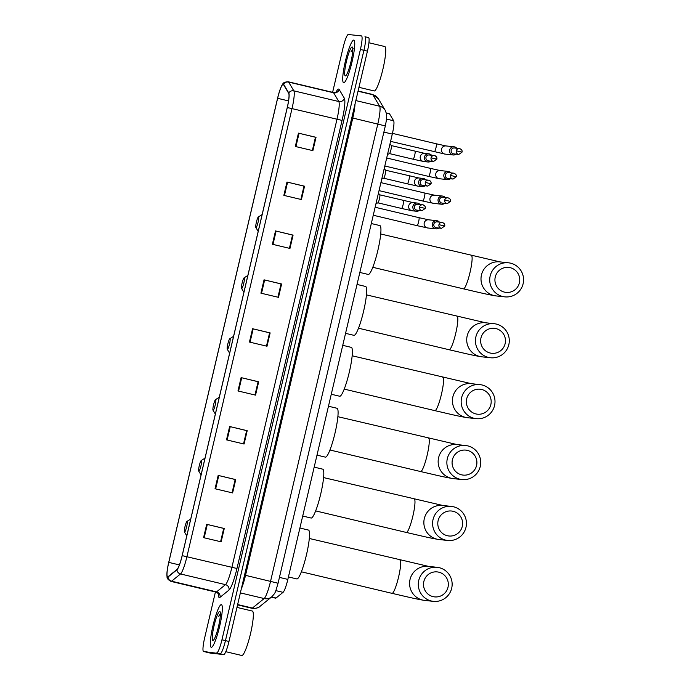 <?xml version="1.0" encoding="UTF-8"?>
<svg xmlns="http://www.w3.org/2000/svg" width="690" height="690" viewBox="0 0 690 690"><rect width="100%" height="100%" fill="white"/><g stroke="black" fill="none" stroke-linecap="round" stroke-linejoin="round"><path stroke-width="1.03" d="M386.288 112.962L389.315 113.678A13.697 2.07 103.4 0 1 389.591 113.91L393.654 120.776A13.697 2.07 103.4 0 1 392.291 134.093L287.851 579.393A13.697 2.07 103.4 0 1 283.055 592.339L276.043 598.014A13.697 2.07 103.4 0 1 275.638 598.178A13.697 2.07 103.4 0 1 275.595 598.17A13.697 2.07 103.4 0 1 275.56 598.161M210.545 653.137A13.697 2.07 -76.6 0 0 210.579 653.154A13.697 2.07 -76.6 0 0 210.623 653.163L223.767 654.568A13.697 2.07 -76.6 0 0 228.977 641.459L367.434 51.138A13.697 2.07 -76.6 0 0 368.52 37.588A13.697 2.07 -76.6 0 0 368.486 37.579L365.045 36.768M215.427 591.96L204.645 637.931A13.697 2.07 -76.6 0 0 203.55 651.481A13.697 2.07 -76.6 0 0 203.593 651.489L220.257 653.741A13.697 2.07 -76.6 0 0 225.457 640.622L363.923 50.31A13.697 2.07 -76.6 0 0 365.01 36.751A13.697 2.07 -76.6 0 0 364.967 36.751A13.697 2.07 -76.6 0 1 365.01 36.751A13.697 2.07 -76.6 0 1 363.923 50.31L225.457 640.622A13.697 2.07 -76.6 0 1 220.257 653.741L207.104 652.326A13.697 2.07 -76.6 0 0 207.104 652.326L223.767 654.568M211.312 647.306A21.916 3.312 -76.6 0 0 219.593 626.529A21.916 3.312 -76.6 0 0 221.387 604.647A21.916 3.312 -76.6 0 0 221.326 604.63A21.916 3.312 -76.6 0 0 213.046 625.407A21.916 3.312 -76.6 0 0 211.252 647.298A21.916 3.312 -76.6 0 0 211.312 647.306A21.916 3.312 -76.6 0 0 219.593 626.529A21.916 3.312 -76.6 0 0 221.387 604.647A21.916 3.312 -76.6 0 0 221.326 604.63A21.916 3.312 -76.6 0 0 213.046 625.407A21.916 3.312 -76.6 0 0 211.252 647.298A21.916 3.312 -76.6 0 0 211.312 647.306M343.724 82.766A21.916 3.312 -76.6 0 0 352.004 61.996A21.916 3.312 -76.6 0 0 353.798 40.106A21.916 3.312 -76.6 0 0 353.737 40.098A21.916 3.312 -76.6 0 0 345.457 60.875A21.916 3.312 -76.6 0 0 343.663 82.757A21.916 3.312 -76.6 0 0 343.724 82.766A21.916 3.312 -76.6 0 0 352.004 61.996A21.916 3.312 -76.6 0 0 353.798 40.106A21.916 3.312 -76.6 0 0 353.737 40.098A21.916 3.312 -76.6 0 0 345.457 60.875A21.916 3.312 -76.6 0 0 343.663 82.757A21.916 3.312 -76.6 0 0 343.724 82.766M167.653 576.849A14.611 2.208 103.4 0 1 167.61 576.849A14.611 2.208 103.4 0 1 168.774 562.393L277.622 98.316A14.611 2.208 103.4 0 1 283.219 84.335A14.611 2.208 103.4 0 1 283.512 84.585L288.696 93.34A14.611 2.208 103.4 0 1 287.238 107.545L182.143 555.631A14.611 2.208 103.4 0 1 177.028 569.44L168.093 576.676A14.611 2.208 103.4 0 1 167.653 576.849M167.567 577.211A14.982 2.268 -76.6 0 0 168.015 577.03L176.951 569.793A14.982 2.268 -76.6 0 0 182.195 555.64L287.29 107.554A14.982 2.268 -76.6 0 0 288.782 92.986L283.599 84.24A14.982 2.268 -76.6 0 0 281.632 85.871A14.982 2.268 -76.6 0 0 277.57 98.308L168.722 562.385A14.982 2.268 -76.6 0 0 166.885 574.761A14.982 2.268 -76.6 0 0 167.567 577.211M207.026 652.309A13.697 2.07 -76.6 0 0 207.069 652.317A13.697 2.07 -76.6 0 0 207.104 652.326L210.623 653.163M216.746 652.904A13.697 2.07 -76.6 0 0 221.947 639.794L360.404 49.473A13.697 2.07 -76.6 0 0 361.5 35.923A13.697 2.07 -76.6 0 0 361.457 35.915L348.303 34.5A13.697 2.07 -76.6 0 0 343.103 47.61L332.615 92.322M275.508 230.934L293.078 235.109L289.955 248.443L272.386 244.269L275.508 230.934L276.112 231.072L272.99 244.407M286.98 182.031L304.549 186.205L301.418 199.548L283.849 195.374L286.98 182.031L287.583 182.177L284.453 195.512M298.451 133.136L316.02 137.31L312.889 150.644L295.32 146.47L298.451 133.136L299.055 133.282L295.924 146.616M241.103 377.62L258.672 381.794L255.541 395.129L237.981 390.954L241.103 377.62L241.707 377.766L238.576 391.101M229.641 426.515L247.201 430.689L244.079 444.032L226.51 439.858L229.641 426.515L230.236 426.662L227.114 439.996M218.169 475.419L235.739 479.593L232.608 492.927L215.038 488.753L218.169 475.419L218.773 475.557L215.642 488.891M206.698 524.314L224.267 528.488L221.136 541.823L203.576 537.648L206.698 524.314L207.302 524.46L204.171 537.795M264.046 279.829L281.606 284.004L278.484 297.338L260.915 293.164L264.046 279.829L264.641 279.976L261.519 293.31M252.575 328.725L270.144 332.899L267.013 346.233L249.444 342.059L252.575 328.725L253.178 328.871L250.047 342.206M293.078 235.109L292.526 235.048L289.412 248.314L292.526 235.048L276.112 231.072M303.997 186.153L300.883 199.419L303.98 186.136L304.549 186.205M316.02 137.31L315.459 137.25L312.354 150.524L315.451 137.241L299.055 133.282M258.672 381.794L258.12 381.734L255.007 395.008M247.201 430.689L246.649 430.638L243.536 443.903L246.641 430.62L230.236 426.662M235.178 479.533L232.073 492.798L235.169 479.516L235.739 479.593M223.715 528.428L220.602 541.693L223.698 528.411L224.267 528.488M281.606 284.004L281.054 283.944L277.941 297.209L281.046 283.926L264.641 279.976M270.144 332.899L269.592 332.839L266.478 346.104L269.592 332.839L253.178 328.871M223.698 528.411L207.302 524.46M235.169 479.516L218.773 475.557M254.989 394.999L258.103 381.725L241.707 377.766M303.98 186.136L287.583 182.177M241.716 655.466A22.83 3.45 -76.6 0 0 241.785 655.491A22.83 3.45 -76.6 0 0 241.845 655.5A22.83 3.45 -76.6 0 0 250.47 633.86A22.83 3.45 -76.6 0 0 252.342 611.055A22.83 3.45 -76.6 0 0 252.273 611.047M212.917 640.458A14.887 2.251 -76.6 0 0 213.253 640.363A14.887 2.251 -76.6 0 0 218.506 626.494A14.887 2.251 -76.6 0 0 220.058 611.737A14.887 2.251 -76.6 0 0 219.722 611.478A14.887 2.251 -76.6 0 0 214.064 625.727A14.887 2.251 -76.6 0 0 212.917 640.458M220.766 613.194L218.644 616.334L220.377 614.954M218.644 616.334L220.395 613.824M448 587.268A12.558 12.411 96.1 0 0 438.788 572.174A12.558 12.411 96.1 0 0 423.841 581.532A12.558 12.411 96.1 0 0 433.053 596.626A12.558 12.411 96.1 0 0 448 587.268M418.761 580.411A17.121 16.922 -83.9 0 1 437.055 567.301A17.121 16.922 -83.9 0 1 451.691 588.242A17.121 16.922 -83.9 0 1 433.398 601.352A17.121 16.922 -83.9 0 1 418.761 580.411M187.059 521.407A5.477 0.828 -76.6 0 0 186.938 521.442A5.477 0.828 -76.6 0 0 185.006 526.548A5.477 0.828 -76.6 0 0 184.437 531.981A5.477 0.828 -76.6 0 0 184.558 532.076A5.477 0.828 -76.6 0 0 186.636 526.832A5.477 0.828 -76.6 0 0 187.059 521.407M296.752 578.91A25.116 3.795 -76.6 0 0 296.821 578.936A25.116 3.795 -76.6 0 0 296.898 578.945A25.116 3.795 -76.6 0 0 306.386 555.139A25.116 3.795 -76.6 0 0 308.439 530.058A25.116 3.795 -76.6 0 0 308.37 530.049M462.283 526.375A12.558 12.411 96.1 0 0 453.071 511.281A12.558 12.411 96.1 0 0 438.124 520.631A12.558 12.411 96.1 0 0 447.336 535.725A12.558 12.411 96.1 0 0 462.283 526.375M433.044 519.518A17.121 16.922 -83.9 0 1 451.338 506.4A17.121 16.922 -83.9 0 1 465.983 527.341A17.121 16.922 -83.9 0 1 447.681 540.46A17.121 16.922 -83.9 0 1 433.044 519.518M201.342 460.506A5.477 0.828 -76.6 0 0 201.221 460.541A5.477 0.828 -76.6 0 0 199.289 465.647A5.477 0.828 -76.6 0 0 198.72 471.08A5.477 0.828 -76.6 0 0 198.841 471.175A5.477 0.828 -76.6 0 0 200.919 465.931A5.477 0.828 -76.6 0 0 201.342 460.506M311.035 518.018A25.116 3.795 -76.6 0 0 311.112 518.035A25.116 3.795 -76.6 0 0 311.181 518.043A25.116 3.795 -76.6 0 0 320.669 494.238A25.116 3.795 -76.6 0 0 322.722 469.166A25.116 3.795 -76.6 0 0 322.653 469.148M476.566 465.474A12.558 12.411 96.1 0 0 467.354 450.38A12.558 12.411 96.1 0 0 452.407 459.738A12.558 12.411 96.1 0 0 461.619 474.832A12.558 12.411 96.1 0 0 476.566 465.474M447.327 458.617A17.121 16.922 -83.9 0 1 465.621 445.507A17.121 16.922 -83.9 0 1 480.266 466.44A17.121 16.922 -83.9 0 1 461.964 479.559A17.121 16.922 -83.9 0 1 447.327 458.617M215.625 399.605A5.477 0.828 -76.6 0 0 215.504 399.639A5.477 0.828 -76.6 0 0 213.572 404.745A5.477 0.828 -76.6 0 0 213.003 410.179A5.477 0.828 -76.6 0 0 213.124 410.274A5.477 0.828 -76.6 0 0 215.211 405.03A5.477 0.828 -76.6 0 0 215.625 399.605M325.326 457.116A25.116 3.795 -76.6 0 0 325.395 457.134A25.116 3.795 -76.6 0 0 325.464 457.151A25.116 3.795 -76.6 0 0 334.952 433.346A25.116 3.795 -76.6 0 0 337.005 408.264A25.116 3.795 -76.6 0 0 336.936 408.247M490.849 404.573A12.558 12.411 96.1 0 0 481.637 389.479A12.558 12.411 96.1 0 0 466.69 398.837A12.558 12.411 96.1 0 0 475.902 413.931A12.558 12.411 96.1 0 0 490.849 404.573M461.61 397.716A17.121 16.922 -83.9 0 1 479.904 384.606A17.121 16.922 -83.9 0 1 494.549 405.548A17.121 16.922 -83.9 0 1 476.247 418.658A17.121 16.922 -83.9 0 1 461.61 397.716M229.908 338.712A5.477 0.828 -76.6 0 0 229.787 338.747A5.477 0.828 -76.6 0 0 227.855 343.853A5.477 0.828 -76.6 0 0 227.286 349.278A5.477 0.828 -76.6 0 0 227.407 349.373A5.477 0.828 -76.6 0 0 229.494 344.129A5.477 0.828 -76.6 0 0 229.908 338.712M339.609 396.215A25.116 3.795 -76.6 0 0 339.678 396.241A25.116 3.795 -76.6 0 0 339.747 396.25A25.116 3.795 -76.6 0 0 349.235 372.445A25.116 3.795 -76.6 0 0 351.288 347.363A25.116 3.795 -76.6 0 0 351.219 347.355M505.132 343.68A12.558 12.411 96.1 0 0 495.92 328.587A12.558 12.411 96.1 0 0 480.973 337.936A12.558 12.411 96.1 0 0 490.185 353.03A12.558 12.411 96.1 0 0 505.132 343.68M475.893 336.824A17.121 16.922 -83.9 0 1 494.187 323.705A17.121 16.922 -83.9 0 1 508.832 344.646A17.121 16.922 -83.9 0 1 490.53 357.756A17.121 16.922 -83.9 0 1 475.893 336.824M244.191 277.811A5.477 0.828 -76.6 0 0 244.07 277.846A5.477 0.828 -76.6 0 0 242.138 282.952A5.477 0.828 -76.6 0 0 241.569 288.386A5.477 0.828 -76.6 0 0 241.69 288.48A5.477 0.828 -76.6 0 0 243.777 283.236A5.477 0.828 -76.6 0 0 244.191 277.811M353.892 335.314A25.116 3.795 -76.6 0 0 353.961 335.34A25.116 3.795 -76.6 0 0 354.03 335.349A25.116 3.795 -76.6 0 0 363.518 311.544A25.116 3.795 -76.6 0 0 365.571 286.462A25.116 3.795 -76.6 0 0 365.502 286.454M519.415 282.779A12.558 12.411 96.1 0 0 510.203 267.686A12.558 12.411 96.1 0 0 495.256 277.035A12.558 12.411 96.1 0 0 504.468 292.129A12.558 12.411 96.1 0 0 519.415 282.779M490.176 275.922A17.121 16.922 -83.9 0 1 508.47 262.804A17.121 16.922 -83.9 0 1 523.115 283.745A17.121 16.922 -83.9 0 1 504.813 296.864A17.121 16.922 -83.9 0 1 490.176 275.922M258.483 216.91A5.477 0.828 -76.6 0 0 258.353 216.945A5.477 0.828 -76.6 0 0 256.421 222.051A5.477 0.828 -76.6 0 0 255.852 227.484A5.477 0.828 -76.6 0 0 255.973 227.579A5.477 0.828 -76.6 0 0 258.06 222.335A5.477 0.828 -76.6 0 0 258.483 216.91M368.175 274.422A25.116 3.795 -76.6 0 0 368.244 274.439A25.116 3.795 -76.6 0 0 368.313 274.447A25.116 3.795 -76.6 0 0 377.801 250.651A25.116 3.795 -76.6 0 0 379.854 225.57A25.116 3.795 -76.6 0 0 379.785 225.552M439.409 222.12A4.114 4.062 96.1 0 0 432.345 223.827A4.114 4.062 96.1 0 0 438.78 228.019M442.118 222.404C444.265 223.198 445.119 224.414 444.688 226.035L438.944 224.681A2.967 2.933 96.1 0 1 442.118 222.404L437.037 221.861A2.967 2.933 96.1 0 0 433.863 224.129A2.967 2.933 96.1 0 0 436.399 227.76L441.479 228.312L444.653 226.035M445.188 197.487A4.114 4.062 96.1 0 0 438.124 199.203A4.114 4.062 96.1 0 0 444.558 203.395M447.888 197.78C450.035 198.573 450.898 199.781 450.466 201.411L444.722 200.057A2.967 2.933 96.1 0 1 447.888 197.78L442.808 197.237A2.967 2.933 96.1 0 0 439.642 199.505A2.967 2.933 96.1 0 0 442.178 203.136L447.258 203.679L450.432 201.411M450.967 172.862A4.114 4.062 96.1 0 0 443.903 174.579A4.114 4.062 96.1 0 0 450.329 178.77M450.492 175.424A2.967 2.933 96.1 0 1 453.666 173.155L448.586 172.612A2.967 2.933 96.1 0 0 445.412 174.881A2.967 2.933 96.1 0 0 447.948 178.512L453.037 179.055L456.237 176.787L450.492 175.424A2.967 2.933 96.1 0 0 453.037 179.055M456.737 148.238A4.114 4.062 96.1 0 0 449.673 149.946A4.114 4.062 96.1 0 0 456.107 154.137M456.271 150.8A2.967 2.933 96.1 0 1 459.445 148.531L454.365 147.979A2.967 2.933 96.1 0 0 451.191 150.256A2.967 2.933 96.1 0 0 453.727 153.887L458.807 154.431L462.015 152.154L456.271 150.8A2.967 2.933 96.1 0 0 458.807 154.431M419.986 204.499A4.114 4.062 96.1 0 0 412.879 206.465A4.114 4.062 96.1 0 0 419.356 210.407M419.52 207.069L425.264 208.423C425.696 206.793 424.842 205.586 422.694 204.792L417.614 204.249A2.967 2.933 96.1 0 0 414.44 206.517A2.967 2.933 96.1 0 0 416.976 210.148L422.056 210.692L425.23 208.423A2.967 2.933 96.1 0 0 422.694 204.792A2.967 2.933 96.1 0 0 419.52 207.069A2.967 2.933 96.1 0 0 422.056 210.692M377.861 202.834A4.114 0.621 -76.6 0 0 377.93 202.817A4.114 0.621 -76.6 0 0 379.405 198.979A4.114 0.621 -76.6 0 0 379.811 194.873A4.114 0.621 -76.6 0 0 379.75 194.83M425.764 179.874A4.114 4.062 96.1 0 0 418.649 181.841A4.114 4.062 96.1 0 0 425.135 185.774M425.299 182.436L431.043 183.799C431.474 182.169 430.612 180.961 428.473 180.168L423.384 179.624A2.967 2.933 96.1 0 0 420.219 181.893A2.967 2.933 96.1 0 0 422.754 185.524L427.835 186.067L431.009 183.799A2.967 2.933 96.1 0 0 428.473 180.168A2.967 2.933 96.1 0 0 425.299 182.436A2.967 2.933 96.1 0 0 427.835 186.067M383.64 178.21A4.114 0.621 -76.6 0 0 383.7 178.192A4.114 0.621 -76.6 0 0 385.184 174.346A4.114 0.621 -76.6 0 0 385.589 170.249A4.114 0.621 -76.6 0 0 385.529 170.206M431.543 155.25A4.114 4.062 96.1 0 0 424.428 157.216A4.114 4.062 96.1 0 0 430.905 161.15M431.069 157.812L436.813 159.166C437.244 157.544 436.391 156.337 434.243 155.543L429.163 154.991A2.967 2.933 96.1 0 0 425.989 157.268A2.967 2.933 96.1 0 0 428.533 160.899L433.613 161.443L436.779 159.166A2.967 2.933 96.1 0 0 434.243 155.543A2.967 2.933 96.1 0 0 431.069 157.812A2.967 2.933 96.1 0 0 433.613 161.443M413.112 159.209A4.114 0.621 -76.6 0 0 413.12 159.209L389.436 153.585A4.114 0.621 -76.6 0 0 389.479 153.568A4.114 0.621 -76.6 0 0 390.954 149.721A4.114 0.621 -76.6 0 0 391.368 145.625A4.114 0.621 -76.6 0 0 391.308 145.581M374.127 90.933A22.83 3.45 -76.6 0 0 374.196 90.951A22.83 3.45 -76.6 0 0 374.256 90.968A22.83 3.45 -76.6 0 0 382.881 69.319A22.83 3.45 -76.6 0 0 384.753 46.523A22.83 3.45 -76.6 0 0 384.684 46.515M345.328 75.926A14.887 2.251 -76.6 0 0 345.664 75.822A14.887 2.251 -76.6 0 0 350.917 61.953A14.887 2.251 -76.6 0 0 352.469 47.196A14.887 2.251 -76.6 0 0 352.133 46.946A14.887 2.251 -76.6 0 0 346.475 61.194A14.887 2.251 -76.6 0 0 345.328 75.926M353.177 48.654L351.055 51.802L352.788 50.422M351.055 51.802L352.806 49.292M271.601 596.962L276.043 598.014M275.828 590.623L283.055 592.339M279.433 577.392L287.851 579.393M383.873 132.092L392.291 134.093M386.529 119.085L393.654 120.776M386.34 113.143L389.591 113.91M259.983 606.372A9.134 8.858 -129 0 1 252.428 608.054L264.166 598.549A18.268 2.76 -76.6 0 0 270.558 581.282L377.818 123.993A18.268 2.76 -76.6 0 0 379.638 106.234A9.134 8.918 -30.6 0 1 385.201 110.305L386.435 113.609C386.633 115.989 387.332 115.998 385.322 125.925L278.07 583.223C274.948 593.702 275.69 592.365 271.722 596.867L259.983 606.372C258.733 607.735 256.404 608.433 252.989 608.468L251.824 608.261A18.268 2.76 -76.6 0 0 251.885 608.269A18.268 2.76 -76.6 0 0 252.428 608.054L237.636 604.543M355.833 100.576L379.638 106.234L372.824 94.737A18.268 2.76 -76.6 0 0 372.462 94.418A18.268 2.76 -76.6 0 0 372.402 94.409M358.032 91.218L372.824 94.737A9.134 8.918 -30.6 0 1 378.387 98.808L385.201 110.305M228.977 641.459L221.947 639.794M367.434 51.138L360.404 49.473M271.722 596.867A9.134 8.858 -129 0 1 264.166 598.549L240.362 592.891M278.07 583.223L245.528 575.339A18.268 2.76 103.4 0 1 241.284 588.984M385.322 125.925L352.78 118.042L245.528 575.339L244.536 575.098M354.996 104.173A18.268 2.76 103.4 0 1 352.78 118.042L351.797 117.8M168.774 562.393L179.4 564.912M336.09 92.072A22.83 3.45 103.4 0 1 338.635 89.062A22.83 3.45 103.4 0 1 339.152 89.459L344.336 98.213A22.83 3.45 103.4 0 1 342.068 120.405L236.963 568.491A22.83 3.45 103.4 0 1 228.977 590.079L220.041 597.316A22.83 3.45 103.4 0 1 218.316 593.719M287.29 107.554L292.008 108.606L186.912 556.692A18.268 2.76 103.4 0 1 180.513 573.959L171.577 581.196A18.268 2.76 103.4 0 1 171.034 581.411A18.268 2.76 103.4 0 1 170.982 581.403A18.268 2.76 103.4 0 1 170.922 581.385M215.901 592.072A18.268 2.76 -76.6 0 0 215.953 592.089A18.268 2.76 -76.6 0 0 216.005 592.098A18.268 2.76 -76.6 0 0 216.557 591.882L225.492 584.646A18.268 2.76 -76.6 0 0 231.883 567.378L336.979 119.292A18.268 2.76 -76.6 0 0 338.799 101.534L333.615 92.779A18.268 2.76 -76.6 0 0 333.253 92.469A18.268 2.76 -76.6 0 0 333.201 92.46M168.015 577.03A4.563 4.433 -129 0 0 171.577 581.196L216.557 591.882A4.563 4.433 51 0 1 220.041 597.316M236.963 568.491L182.195 555.64M288.782 92.986A4.563 4.459 -30.6 0 1 293.828 90.847A18.268 2.76 103.4 0 1 292.008 108.606L342.068 120.405M228.977 590.079A4.563 4.433 51 0 0 225.492 584.646L180.513 573.959A4.563 4.433 -129 0 1 176.951 569.793M283.599 84.24A4.563 4.459 -30.6 0 1 288.644 82.093L293.828 90.847L338.799 101.534A4.563 4.459 149.4 0 0 344.336 98.213M281.632 85.871C283.142 84.378 281.951 82.05 288.273 81.782A18.268 2.76 103.4 0 1 288.644 82.093L333.615 92.779A4.563 4.459 149.4 0 0 339.152 89.459M203.593 651.489L210.579 653.154M368.52 37.588L364.967 36.751M277.622 98.316L288.532 100.904M399.907 560.013A17.121 2.588 103.4 0 1 399.959 560.021A17.121 2.588 103.4 0 1 398.596 576.961A17.121 2.588 103.4 0 1 392.093 593.357A17.121 2.588 103.4 0 1 392.041 593.348A17.121 2.588 103.4 0 1 391.998 593.331M437.055 567.301L428.335 566.361A17.121 16.922 96.1 0 0 410.033 579.479A17.121 16.922 96.1 0 0 424.678 600.421L433.398 601.352M414.198 499.111A17.121 2.588 103.4 0 1 414.241 499.12A17.121 2.588 103.4 0 1 412.879 516.06A17.121 2.588 103.4 0 1 406.376 532.456A17.121 2.588 103.4 0 1 406.324 532.447A17.121 2.588 103.4 0 1 406.281 532.43M451.338 506.4L442.618 505.468A17.121 16.922 96.1 0 0 424.315 518.578A17.121 16.922 96.1 0 0 438.961 539.52L447.681 540.46M428.481 438.219A17.121 2.588 103.4 0 1 428.524 438.228A17.121 2.588 103.4 0 1 427.162 455.167A17.121 2.588 103.4 0 1 420.659 471.555A17.121 2.588 103.4 0 1 420.607 471.546A17.121 2.588 103.4 0 1 420.564 471.529M465.621 445.507L456.901 444.567A17.121 16.922 96.1 0 0 438.607 457.677A17.121 16.922 96.1 0 0 453.244 478.618L461.964 479.559M442.764 377.318A17.121 2.588 103.4 0 1 442.808 377.327A17.121 2.588 103.4 0 1 441.445 394.266A17.121 2.588 103.4 0 1 434.942 410.654A17.121 2.588 103.4 0 1 434.89 410.645A17.121 2.588 103.4 0 1 434.847 410.636M479.904 384.606L471.184 383.666A17.121 16.922 96.1 0 0 452.89 396.785A17.121 16.922 96.1 0 0 467.527 417.717L476.247 418.658M457.047 316.417A17.121 2.588 103.4 0 1 457.091 316.425A17.121 2.588 103.4 0 1 455.728 333.365A17.121 2.588 103.4 0 1 449.225 349.761A17.121 2.588 103.4 0 1 449.173 349.752A17.121 2.588 103.4 0 1 449.13 349.735M494.187 323.705L485.467 322.765A17.121 16.922 96.1 0 0 467.173 335.883A17.121 16.922 96.1 0 0 481.81 356.825L490.53 357.756M471.33 255.516A17.121 2.588 103.4 0 1 471.382 255.524A17.121 2.588 103.4 0 1 470.011 272.472A17.121 2.588 103.4 0 1 463.507 288.86A17.121 2.588 103.4 0 1 463.464 288.851A17.121 2.588 103.4 0 1 463.413 288.834M508.47 262.804L499.75 261.872A17.121 16.922 96.1 0 0 481.456 274.982A17.121 16.922 96.1 0 0 496.093 295.924L504.813 296.864M438.944 224.681A2.967 2.933 96.1 0 0 441.479 228.312M436.744 220.679L428.611 219.808A4.114 4.062 96.1 0 0 424.169 223.206A4.114 4.062 96.1 0 0 427.74 227.985L417.053 225.656A4.114 0.621 -76.6 0 0 417.071 225.656A4.114 0.621 -76.6 0 0 417.053 225.656A4.114 0.621 -76.6 0 0 418.571 221.973A4.114 0.621 -76.6 0 0 418.959 217.661A4.114 0.621 -76.6 0 0 418.942 217.661L428.663 219.817M444.722 200.057A2.967 2.933 96.1 0 0 447.258 203.679M442.514 196.055L434.389 195.184A4.114 4.062 96.1 0 0 429.948 198.582A4.114 4.062 96.1 0 0 433.51 203.352L422.832 201.032A4.114 0.621 -76.6 0 0 422.849 201.032A4.114 0.621 -76.6 0 0 422.832 201.032A4.114 0.621 -76.6 0 0 424.35 197.349A4.114 0.621 -76.6 0 0 424.73 193.036A4.114 0.621 -76.6 0 0 424.721 193.028L434.433 195.184M428.602 176.399A4.114 0.621 -76.6 0 0 428.611 176.407A4.114 0.621 -76.6 0 0 430.12 172.724A4.114 0.621 -76.6 0 0 430.508 168.403A4.114 0.621 -76.6 0 0 430.5 168.403L440.211 170.559M448.293 171.43L440.168 170.559A4.114 4.062 96.1 0 0 435.726 173.958A4.114 4.062 96.1 0 0 439.288 178.727L428.611 176.407A4.114 0.621 -76.6 0 0 428.619 176.407L384.813 165.997M434.372 151.774A4.114 0.621 -76.6 0 0 434.389 151.774A4.114 0.621 -76.6 0 0 434.398 151.783A4.114 0.621 -76.6 0 0 435.899 148.1A4.114 0.621 -76.6 0 0 436.287 143.779A4.114 0.621 -76.6 0 0 436.278 143.779L445.99 145.935M454.072 146.806L445.947 145.926A4.114 4.062 96.1 0 0 441.497 149.333A4.114 4.062 96.1 0 0 445.067 154.103L390.583 141.372M401.554 208.458A4.114 0.621 -76.6 0 0 401.563 208.466A4.114 0.621 -76.6 0 0 403.081 204.783A4.114 0.621 -76.6 0 0 403.469 200.471A4.114 0.621 -76.6 0 0 403.452 200.462M417.321 203.067L413.12 202.619A4.114 4.062 96.1 0 0 408.678 206.017A4.114 4.062 96.1 0 0 412.249 210.786L401.563 208.466A4.114 0.621 -76.6 0 0 401.58 208.466L377.887 202.834M407.333 183.833A4.114 0.621 -76.6 0 0 407.341 183.842A4.114 0.621 -76.6 0 0 408.86 180.159A4.114 0.621 -76.6 0 0 409.239 175.838A4.114 0.621 -76.6 0 0 409.23 175.838M423.091 178.443L418.899 177.986A4.114 4.062 96.1 0 0 414.457 181.392A4.114 4.062 96.1 0 0 418.019 186.162L407.341 183.842A4.114 0.621 -76.6 0 0 407.359 183.842L383.666 178.21L381.743 179.064M428.87 153.818L424.678 153.361A4.114 4.062 96.1 0 0 420.236 156.759A4.114 4.062 96.1 0 0 423.798 161.538L413.12 159.209A4.114 0.621 -76.6 0 0 413.129 159.218A4.114 0.621 -76.6 0 0 414.63 155.535A4.114 0.621 -76.6 0 0 415.018 151.214A4.114 0.621 -76.6 0 0 415.009 151.214M271.351 597.169L275.595 598.17M358.084 91.002L372.462 94.418L378.387 98.808M251.824 608.261L237.558 604.871M336.349 92.046L333.253 92.469L288.273 81.782M166.885 574.761C167.567 576.788 165.453 578.315 170.982 581.403L215.953 592.089C217.988 593.21 218.877 593.952 218.601 594.314M203.55 651.481L207.069 652.317M241.785 655.491L225.794 651.688M252.342 611.055L236.963 607.407M301.375 571.803L392.041 593.348C406.229 596.6 416.096 599.093 424.678 600.421M184.437 531.981L186.774 535.88M186.938 521.442L190.725 519.053M296.821 578.936L288.429 576.935M308.439 530.058L299.9 528.031M309.293 538.476L428.654 566.404M315.658 510.902L406.324 532.447C420.512 535.707 430.379 538.191 438.961 539.52M198.72 471.08L201.057 474.979M201.221 460.541L205.008 458.151M311.112 518.035L302.712 516.042M322.722 469.166L314.183 467.13M323.576 477.584L442.937 505.503M329.941 450.001L420.607 471.546C434.795 474.806 444.662 477.299 453.244 478.618M213.003 410.179L215.34 414.078M215.504 399.639L219.291 397.25M325.395 457.134L316.995 455.141M337.005 408.264L328.466 406.238M337.859 416.682L457.22 444.602M344.224 389.108L434.89 410.645C449.078 413.905 458.945 416.398 467.527 417.717M227.286 349.278L229.623 353.185M229.787 338.747L233.574 336.349M339.678 396.241L331.278 394.24M351.288 347.363L342.749 345.336M352.142 355.781L471.503 383.709M358.507 328.207L449.173 349.752C463.361 353.004 473.228 355.497 481.81 356.825M241.569 288.386L243.906 292.284M244.07 277.846L247.857 275.457M353.961 335.34L345.561 333.339M365.571 286.462L357.032 284.435M366.425 294.88L485.786 322.808M372.798 267.306L463.464 288.851C477.644 292.112 487.511 294.596 496.093 295.924M255.852 227.484L258.189 231.383M258.353 216.945L262.14 214.555M368.244 274.439L359.844 272.447M379.854 225.57L371.315 223.534M380.716 233.988L500.069 261.907M373.255 215.246L417.053 225.656M375.136 207.25L418.959 217.661M427.74 227.985L435.864 228.856M379.034 190.621L422.832 201.032M380.915 182.617L424.73 193.036M433.51 203.352L441.643 204.231M386.685 157.993L430.508 168.403M439.288 178.727L447.413 179.598M453.666 173.155C455.814 173.949 456.668 175.157 456.237 176.787M392.463 133.368L436.287 143.779M445.067 154.103L453.192 154.974M459.445 148.531C461.593 149.325 462.447 150.532 462.015 152.154M413.172 202.619L379.785 194.839M412.249 210.786L416.441 211.244M379.811 194.873L378.43 193.183M377.93 202.817L375.972 203.688M418.942 177.994L385.563 170.214M418.019 186.162L422.22 186.611M385.589 170.249L384.209 168.558M424.721 153.37L391.342 145.59M423.798 161.538L427.99 161.986M391.368 145.625L389.988 143.934M389.479 153.568L387.521 154.439M374.196 90.951L358.947 87.328M384.753 46.523L368.934 42.763"/></g></svg>
